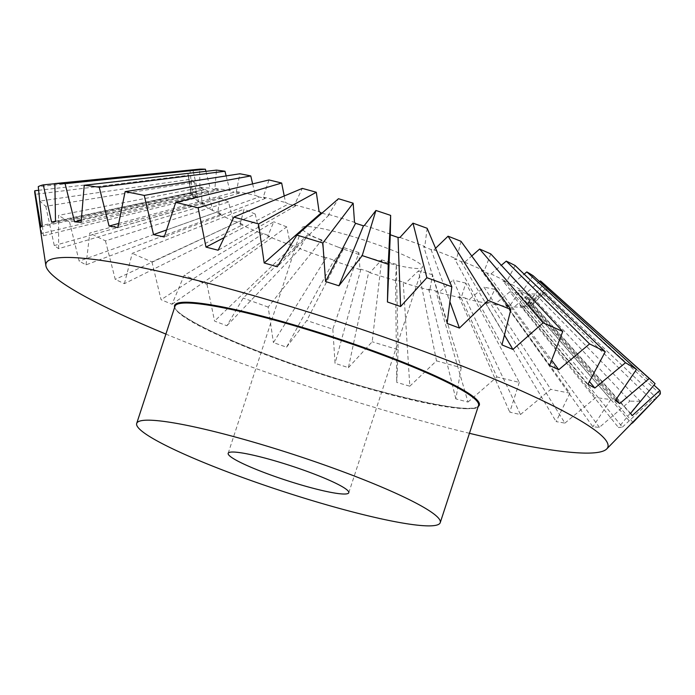 <?xml version="1.0" encoding="UTF-8"?>
<svg xmlns="http://www.w3.org/2000/svg" width="695" height="695" viewBox="0 0 695 695"><rect width="100%" height="100%" fill="white"/><g stroke="black" fill="none" stroke-linecap="round" stroke-linejoin="round"><path stroke-width="0.52" stroke-dasharray="3.48 2.61" d="M338.526 247.272A63.445 7.628 -161.9 0 0 422.49 267.228A63.445 7.628 -161.9 0 0 385.847 247.75A63.445 7.628 -161.9 0 0 301.882 227.804A63.445 7.628 -161.9 0 0 338.526 247.272M55.504 221.219L204.321 189.744L199.917 188.006L199.613 169.146M199.917 188.006A180.135 21.649 18.1 0 1 204.556 187.885A180.135 21.649 18.1 0 1 210.107 188.11L214.885 189.848L218.716 190.169L81.106 222.348M524.456 307.016L535.193 293.942L640.173 401.206L618.481 427.538L622.416 427.104L522.362 305.018L520.042 305.279L524.456 307.016A180.135 21.649 18.1 0 1 519.817 307.138A180.135 21.649 18.1 0 1 514.265 306.912L509.487 305.174L505.647 304.853L592.887 426.808L599.403 427.347L629.931 401.102L529.399 293.889L514.265 306.912M535.193 293.942A188.588 22.666 18.1 0 1 532.44 293.968A188.588 22.666 18.1 0 1 529.399 293.889M640.173 401.206A328.874 39.528 18.1 0 1 635.308 401.25A328.874 39.528 18.1 0 1 629.931 401.102M622.416 427.104L651.736 399.929L541.883 293.203L527.357 306.695L522.362 305.018M656.758 398.139A328.874 39.528 18.1 0 1 651.736 399.929M286.557 347.179L306.808 320.508L344.147 247.698L334.104 260.929L334.069 260.26L326.329 257.567L273.413 342.609L286.557 347.179L334.069 260.26M326.329 257.567L324.409 257.567L321.82 239.931L268.174 307.068L273.413 342.609M35.202 194.339L41.813 233.494L43.42 235.779L197.51 197.727L196.563 196.381L191.559 194.722L188.302 175.305L35.202 194.339A328.874 39.528 18.1 0 1 34.75 192.68M43.42 235.779L39.945 201.055L191.038 179.188L192.75 196.407L197.51 197.727M45.774 206.311L54.297 245.578L58.641 248.662L206.085 204.964L203.531 203.149L198.553 201.637L194.348 182.168L45.774 206.311A328.874 39.528 18.1 0 1 39.945 201.055M58.641 248.662L58.545 215.372L201.724 187.398L201.759 203.913L206.085 204.964M69.543 222.053L79.152 261.12L86.032 264.856L221.488 214.06L217.439 211.862L212.705 210.559L207.961 191.186L69.543 222.053A328.874 39.528 18.1 0 1 58.545 215.372M86.032 264.856L89.777 233.042L219.646 197.536L217.778 213.322L221.488 214.06M105.458 240.861L115.266 279.433L124.388 283.664L243.033 224.624L237.664 222.122L233.39 221.097L228.542 201.967L105.458 240.861A328.874 39.528 18.1 0 1 89.777 233.042M124.388 283.664L132.267 253.319L244.032 209.169L240.114 224.224L243.033 224.624M324.409 257.567A180.135 21.649 18.1 0 1 299.571 248.558L300.588 248.237L293.333 245.491L290.493 245.127A180.135 21.649 18.1 0 1 267.775 236.144L269.79 236.178L263.336 233.503L259.695 232.79L255.187 214.043L151.953 261.928A328.874 39.528 18.1 0 1 132.267 253.319M151.953 261.928L161.075 299.719L172.03 304.262L184.166 275.298L273.804 221.775L267.775 236.144M290.493 245.127L286.74 226.891L206.988 284.325A328.874 39.528 18.1 0 1 184.166 275.298M206.988 284.325L214.573 321.09L226.891 325.746L243.215 298.025L307.677 234.806L299.571 248.558M268.174 307.068A328.874 39.528 18.1 0 1 243.215 298.025M332.827 329.178L335.042 363.346L348.43 367.629L368.784 271.719L360.905 269.2L359.984 269.564L358.889 252.615L332.827 329.178A328.874 39.528 18.1 0 1 306.808 320.508M348.43 367.629L372.19 341.758L381.642 259.878L369.862 272.718L368.784 271.719M398.113 349.672L396.749 382.389L409.807 386.194L403.213 282.127L395.524 279.894L395.655 280.598L396.332 264.369L398.113 349.672A328.874 39.528 18.1 0 1 372.19 341.758M409.807 386.194L436.495 360.853L418.512 270.824L405.281 283.404L403.213 282.127M461.193 367.672L455.851 398.904L467.996 402.058L435.843 291.023L428.693 289.163L429.866 290.189L432.507 274.69L461.193 367.672A328.874 39.528 18.1 0 1 436.495 360.853M467.996 402.058L496.908 376.951L453.149 280.059L438.823 292.517L435.843 291.023M519.304 382.372L509.756 412.17L520.459 414.55L465.259 298.016L458.952 296.617L461.115 297.912L465.841 283.134L519.304 382.372A328.874 39.528 18.1 0 1 496.908 376.951M520.459 414.55L550.788 389.356L484.033 287.165L469.012 299.667L465.259 298.016M569.909 393.144L556.113 421.604L564.913 423.099L490.166 302.803L484.988 301.925L488.038 303.437L494.875 289.311L569.909 393.144A328.874 39.528 18.1 0 1 550.788 389.356M564.913 423.099L595.789 397.531L509.826 291.848L494.527 304.532L490.166 302.803M505.647 304.853L509.47 306.512L518.331 292.969L610.792 399.521A328.874 39.528 18.1 0 1 595.789 397.531M610.792 399.521L592.887 426.808M469.446 433.298A295.549 35.523 18.1 0 1 165.897 334.087M358.889 252.615A188.588 22.666 18.1 0 1 344.147 247.698M359.984 269.564A180.135 21.649 18.1 0 1 334.104 260.929M360.905 269.2L335.042 363.346M396.332 264.369A188.588 22.666 18.1 0 1 381.642 259.878M395.655 280.598A180.135 21.649 18.1 0 1 369.862 272.718M395.524 279.894L396.749 382.389M432.507 274.69A188.588 22.666 18.1 0 1 418.512 270.824M429.866 290.189A180.135 21.649 18.1 0 1 405.281 283.404M428.693 289.163L455.851 398.904M465.841 283.134A188.588 22.666 18.1 0 1 453.149 280.059M461.115 297.912A180.135 21.649 18.1 0 1 438.823 292.517M458.952 296.617L509.756 412.17M494.875 289.311A188.588 22.666 18.1 0 1 484.033 287.165M488.038 303.437A180.135 21.649 18.1 0 1 469.012 299.667M484.988 301.925L556.113 421.604M518.331 292.969A188.588 22.666 18.1 0 1 509.826 291.848M509.47 306.512A180.135 21.649 18.1 0 1 494.527 304.532M599.403 427.347L509.487 305.174M520.042 305.279L618.481 427.538M632.963 422.378L528.243 302.36L527.54 303.176L532.353 304.914L544.724 292.195A188.588 22.666 18.1 0 1 541.883 293.203M544.724 292.195L656.549 397.931M532.353 304.914A180.135 21.649 18.1 0 1 527.357 306.695M660.25 394.048L546.748 289.832L533.23 303.889L528.243 302.36M527.54 303.176L631.772 423.768M630.574 413.377L526.862 297.295L527.809 298.642L532.813 300.301L546.505 287.791A188.588 22.666 18.1 0 1 546.748 289.832M546.505 287.791L653.952 385.117M532.813 300.301A180.135 21.649 18.1 0 1 533.23 303.889M655.09 383.727L543.768 283.908L531.623 298.615L526.862 297.295M527.809 298.642L632.181 415.662M542.187 282.396A188.588 22.666 18.1 0 1 543.768 283.908M615.353 400.494L518.279 290.058L520.842 291.874L525.82 293.386L539.633 281.631M525.82 293.386A180.135 21.649 18.1 0 1 531.623 298.615M533.082 275.698L522.614 291.118L518.279 290.058M520.842 291.874L616.057 399.469M587.961 384.292L502.885 280.962L506.933 283.16L511.668 284.464L524.152 274.151M511.668 284.464A180.135 21.649 18.1 0 1 522.614 291.118M515.16 265.551L506.594 281.71L502.885 280.962M506.933 283.16L589.43 381.572M549.606 365.483L481.331 270.398L486.709 272.9L490.983 273.926L501.321 265.29M490.983 273.926A180.135 21.649 18.1 0 1 506.594 281.71M490.774 253.927L484.259 270.798L481.331 270.398M486.709 272.9L551.665 360.227M501.964 344.894L454.582 258.844L461.037 261.52L464.677 262.232L471.749 256.012M464.677 262.232A180.135 21.649 18.1 0 1 484.259 270.798M461.002 241.321L456.598 258.879L454.582 258.844M461.037 261.52L504.448 335.086M447.102 323.41L423.785 246.786L431.039 249.531L433.88 249.896L435.574 248.271M433.88 249.896A180.135 21.649 18.1 0 1 456.598 258.879M427.138 228.29L424.801 246.464L423.785 246.786M431.039 249.531L449.908 301.734M399.955 237.455A180.135 21.649 18.1 0 1 424.801 246.464M364.389 225.458A180.135 21.649 18.1 0 1 390.269 234.093M322.011 213.139L328.848 215.129L328.718 214.425L338.474 198.727M328.718 214.425A180.135 21.649 18.1 0 1 354.511 222.304M328.848 215.129L277.244 266.767M224.094 237.647L288.521 204L295.679 205.859L294.506 204.834L302.299 188.397M294.506 204.834A180.135 21.649 18.1 0 1 319.092 211.619M284.238 195.973L285.549 202.506L288.521 204M295.679 205.859L218.143 250.252M166.548 229.976L259.113 197.006L265.421 198.405L263.257 197.111L268.965 179.962M263.257 197.111A180.135 21.649 18.1 0 1 285.549 202.506M252.633 183.897L255.36 195.356L259.113 197.006M265.421 198.405L164.237 236.986M118.689 223.46L234.198 192.22L239.384 193.097L236.326 191.585L239.931 173.776M236.326 191.585A180.135 21.649 18.1 0 1 255.36 195.356M226.144 175.922L229.845 190.491L234.198 192.22M239.384 193.097L117.881 227.543M218.716 190.169L214.903 188.51L216.475 170.119M214.903 188.51A180.135 21.649 18.1 0 1 229.845 190.491M81.263 220.289L214.885 189.848M205.928 171.326L210.107 188.11M54.862 183.706L192.923 169.884L197.015 188.328L202.01 190.004M204.321 189.744L55.513 221.618M41.031 226.779L196.129 192.663L196.833 191.846L192.02 190.109L190.083 170.9A188.588 22.666 18.1 0 1 192.923 169.884M190.083 170.9L38.268 186.651M192.02 190.109A180.135 21.649 18.1 0 1 197.015 188.328M38.625 190.3L188.067 173.263L191.142 191.134L196.129 192.663M196.833 191.846L42.221 225.388M188.302 175.305A188.588 22.666 18.1 0 1 188.05 174.367A188.588 22.666 18.1 0 1 188.067 173.263M191.559 194.722A180.135 21.649 18.1 0 1 190.873 192.897A180.135 21.649 18.1 0 1 191.142 191.134M196.563 196.381L41.813 233.494M194.348 182.168A188.588 22.666 18.1 0 1 191.038 179.188M198.553 201.637A180.135 21.649 18.1 0 1 192.75 196.407M203.531 203.149L54.297 245.578M207.961 191.186A188.588 22.666 18.1 0 1 201.724 187.398M212.705 210.559A180.135 21.649 18.1 0 1 201.759 203.913M217.439 211.862L79.152 261.12M228.542 201.967A188.588 22.666 18.1 0 1 219.646 197.536M233.39 221.097A180.135 21.649 18.1 0 1 217.778 213.322M237.664 222.122L115.266 279.433M259.695 232.79A180.135 21.649 18.1 0 1 240.114 224.224M321.82 239.931A188.588 22.666 18.1 0 1 307.677 234.806M255.187 214.043A188.588 22.666 18.1 0 1 244.032 209.169M172.03 304.262L269.79 236.178M263.336 233.503L161.075 299.719M286.74 226.891A188.588 22.666 18.1 0 1 273.804 221.775M293.333 245.491L214.573 321.09M226.891 325.746L300.588 248.237M478.212 406.497A160.302 19.269 18.1 0 1 267.175 354.685A160.302 19.269 18.1 0 1 174.662 307.286M466.501 408.721A159.676 19.191 18.1 0 1 267.219 355.275A159.676 19.191 18.1 0 1 174.992 306.26C170.831 311.386 209.317 333.331 267.201 354.685C360.418 391.077 481.418 418.19 478.542 405.472A159.676 19.191 18.1 0 1 466.501 408.721M348.786 492.738L422.49 267.228M190.873 192.897L188.05 174.367M228.168 453.314L301.882 227.804"/><path stroke-width="1.04" d="M148.747 420.171A159.676 19.191 18.1 0 1 321.785 464.051A159.676 19.191 18.1 0 1 440.248 522.631A159.676 19.191 18.1 0 1 428.207 525.88A159.676 19.191 18.1 0 1 255.169 482A159.676 19.191 18.1 0 1 136.698 423.42A159.676 19.191 18.1 0 1 148.747 420.171M312.142 473.26A63.445 7.628 18.1 0 1 348.786 492.738A63.445 7.628 18.1 0 1 264.812 472.791A63.445 7.628 18.1 0 1 228.168 453.314A63.445 7.628 18.1 0 1 312.142 473.26M325.564 281.527L355.579 223.304L363.468 225.823L364.389 225.458L375.917 210.481L362.208 255.604L338.952 285.801L325.564 281.527L322.845 243.033L353.164 203.209A188.588 22.666 18.1 0 0 338.474 198.727L296.921 235.11L277.244 266.767L264.187 262.962L258.54 223.938L316.294 192.263A188.588 22.666 18.1 0 0 302.299 188.397L233.841 217.118L218.143 250.252L205.998 247.09L198.127 207.831L281.657 183.037A188.588 22.666 18.1 0 0 268.965 179.962L175.722 202.41L164.237 236.986L153.534 234.606L144.247 195.425L250.773 175.931A188.588 22.666 18.1 0 0 239.931 173.776L125.117 191.638L117.881 227.543L109.08 226.057L99.246 187.259L224.98 171.248A188.588 22.666 18.1 0 0 216.475 170.119L84.234 185.27L81.106 222.348L74.591 221.809L65.095 183.68A328.874 39.528 18.1 0 0 59.727 183.541A328.874 39.528 18.1 0 0 54.862 183.584L199.613 169.146A188.588 22.666 18.1 0 1 202.375 169.12A188.588 22.666 18.1 0 1 205.416 169.206L205.928 171.326M65.095 183.68L205.416 169.206M165.897 334.087A295.549 35.523 18.1 0 1 45.887 265.672A295.549 35.523 18.1 0 1 68.336 257.454A295.549 35.523 18.1 0 1 396.888 341.601A295.549 35.523 18.1 0 1 606.7 448.979A295.549 35.523 18.1 0 1 585.59 453.105A295.549 35.523 18.1 0 1 469.446 433.298M656.549 397.931L632.459 423.073M606.7 448.979L660.25 394.048A328.874 39.528 18.1 0 0 659.833 390.442L632.181 415.662L630.574 413.377L655.09 383.727A328.874 39.528 18.1 0 0 652.31 381.06A328.874 39.528 18.1 0 0 649.252 378.471L619.697 403.569L615.353 400.494L636.49 369.419L533.082 275.698A188.588 22.666 18.1 0 0 526.845 271.91L625.491 362.729A328.874 39.528 18.1 0 1 636.49 369.419M625.491 362.729L594.842 388.036L587.961 384.292L605.258 351.74L515.16 265.551A188.588 22.666 18.1 0 0 506.273 261.12L589.577 343.921A328.874 39.528 18.1 0 1 605.258 351.74M589.577 343.921L558.728 369.723L549.606 365.483L562.768 331.472L490.774 253.927A188.588 22.666 18.1 0 0 479.62 249.045L543.082 322.854A328.874 39.528 18.1 0 1 562.768 331.472M543.082 322.854L512.919 349.437L501.964 344.894L510.86 309.492L461.002 241.321A188.588 22.666 18.1 0 0 448.067 236.204L488.038 300.466A328.874 39.528 18.1 0 1 510.86 309.492M488.038 300.466L459.421 328.066L447.102 323.41L451.82 286.766L427.138 228.29A188.588 22.666 18.1 0 0 412.986 223.156L426.86 277.713A328.874 39.528 18.1 0 1 451.82 286.766M426.86 277.713L400.581 306.538L387.436 301.969L388.218 264.282L390.66 215.398L390.295 234.762L398.035 237.455L400.581 306.538M362.208 255.604A328.874 39.528 18.1 0 1 388.218 264.282M296.921 235.11A328.874 39.528 18.1 0 1 322.845 243.033M233.841 217.118A328.874 39.528 18.1 0 1 258.54 223.938M175.722 202.41A328.874 39.528 18.1 0 1 198.127 207.831M125.117 191.638A328.874 39.528 18.1 0 1 144.247 195.425M84.234 185.27A328.874 39.528 18.1 0 1 99.246 187.259M54.862 183.584L55.513 221.618L51.578 222.053L43.29 184.861L54.862 183.706M45.887 265.672L34.75 192.68A328.874 39.528 18.1 0 1 34.785 190.734L41.031 226.779L42.221 225.388L38.268 186.651A328.874 39.528 18.1 0 1 43.29 184.861M653.952 385.117L659.833 390.442M539.633 281.631L540.458 280.928A188.588 22.666 18.1 0 1 542.187 282.396L652.31 381.06M540.458 280.928L649.252 378.471M616.057 399.469L619.697 403.569M524.152 274.151L526.845 271.91M589.43 381.572L594.842 388.036M501.321 265.29L506.273 261.12M551.665 360.227L558.728 369.723M471.749 256.012L479.62 249.045M504.448 335.086L512.919 349.437M435.574 248.271L448.067 236.204M449.908 301.734L459.421 328.066M398.035 237.455L399.955 237.455L412.986 223.156M387.436 301.969L390.295 234.762M375.917 210.481A188.588 22.666 18.1 0 1 390.66 215.398M353.164 203.209L354.511 222.304L355.579 223.304M363.468 225.823L338.952 285.801M264.187 262.962L321.16 212.896L322.011 213.139M316.294 192.263L319.092 211.619L321.16 212.896M205.998 247.09L224.094 237.647M281.657 183.037L284.238 195.973M153.534 234.606L166.548 229.976M250.773 175.931L252.633 183.897M109.08 226.057L118.689 223.46M224.98 171.248L226.144 175.922M74.591 221.809L81.263 220.289M51.578 222.053L55.504 221.219M34.785 190.734L38.625 190.3M174.662 307.286A160.302 19.269 18.1 0 1 186.686 302.221A160.302 19.269 18.1 0 1 386.75 355.875A160.302 19.269 18.1 0 1 478.212 406.497M136.698 423.42L174.992 306.26A159.676 19.191 18.1 0 1 187.042 303.011A159.676 19.191 18.1 0 1 386.324 356.457A159.676 19.191 18.1 0 1 478.542 405.472L440.248 522.631"/></g></svg>
